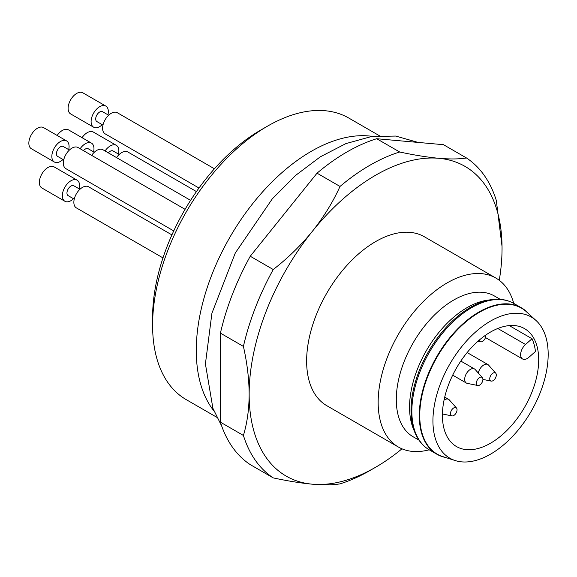 <?xml version="1.0" encoding="UTF-8"?>
<svg xmlns="http://www.w3.org/2000/svg" width="577" height="577" viewBox="0 0 577 577"><rect width="100%" height="100%" fill="white"/><g stroke="black" fill="none" stroke-linecap="round" stroke-linejoin="round"><path stroke-width="0.87" d="M379.291 135.66L348.833 118.076A162.563 93.856 120 0 0 267.548 126.125L260.653 130.106A152.811 88.223 120 0 0 152.595 317.263L152.595 325.226A162.563 93.856 120 0 0 186.263 399.652L216.721 417.236M372.417 136.388A162.563 93.856 120 0 0 311.227 151.347A162.563 93.856 120 0 0 210.612 277.984A162.563 93.856 120 0 0 213.923 410.925M260.653 130.106L267.548 126.125A162.563 93.856 120 0 0 152.595 325.226M528.568 313.715A84.538 48.807 120 0 0 521.327 307.765A84.538 48.807 120 0 0 479.061 311.955A84.538 48.807 120 0 0 423.835 386.446A84.538 48.807 120 0 0 436.789 454.186A84.538 48.807 120 0 0 445.567 457.482M491.698 299.629L487.536 300.191A81.285 46.932 120 0 0 467.031 307.664A81.285 46.932 120 0 0 413.341 428.711L414.928 432.599A84.098 48.555 -60 0 1 470.479 307.353A84.098 48.555 -60 0 1 491.698 299.629C500.05 298.511 507.45 299.795 513.898 303.48A84.538 48.807 120 0 0 471.625 307.664A84.538 48.807 120 0 0 416.406 382.154A84.538 48.807 120 0 0 429.36 449.894L436.789 454.186M500.237 299.348L494.41 295.979A81.285 46.932 120 0 0 453.767 300.011A81.285 46.932 120 0 0 400.669 371.638A81.285 46.932 120 0 0 413.125 436.767L418.952 440.128M513.732 303.387A97.542 56.315 120 0 0 495.903 278.071A97.542 56.315 120 0 0 447.132 282.903A97.542 56.315 120 0 0 383.409 368.854A97.542 56.315 120 0 0 398.361 447.016A97.542 56.315 120 0 0 429.194 449.8M495.903 278.071L424.369 236.772A97.542 56.315 120 0 0 375.605 241.604A97.542 56.315 120 0 0 311.883 327.556A97.542 56.315 120 0 0 326.834 405.718L398.361 447.016M499.271 280.307A178.82 103.247 120 0 0 502.048 248.24A178.82 103.247 120 0 0 438.823 158.3A178.82 103.247 120 0 0 312.381 231.298A178.82 103.247 120 0 0 249.156 394.25A178.82 103.247 120 0 0 312.381 484.197A178.82 103.247 120 0 0 375.605 467.255A178.82 103.247 120 0 0 401.981 448.812M375.605 467.255L369.857 470.572A186.948 107.935 -60 0 1 340.019 483.858C332.879 485.055 323.668 485.163 312.381 484.197C300.934 483.137 287.887 481.03 273.238 477.893A186.948 107.935 -60 0 1 243.407 435.455C247.158 423.092 249.076 409.36 249.156 394.25C249.076 379.046 247.158 363.099 243.407 346.409A186.948 107.935 -60 0 1 273.238 269.524C287.887 258.135 300.934 245.398 312.381 231.298C323.668 217.111 332.879 202.159 340.019 186.443A186.948 107.935 -60 0 1 399.688 151.996C414.329 155.134 427.377 157.232 438.823 158.3C450.11 159.266 459.328 159.158 466.468 157.961A186.948 107.935 -60 0 1 496.299 200.407L502.04 246.444M243.407 435.455L220.414 422.176A186.948 107.935 -60 0 0 250.252 464.622L273.238 477.893M220.414 422.176L220.414 333.138A186.948 107.935 -60 0 1 250.252 256.246L317.033 173.172A186.948 107.935 -60 0 1 376.694 138.725L443.475 144.69L466.468 157.961M376.694 138.725L399.688 151.996M317.033 173.172L340.019 186.443M250.252 256.246L273.238 269.524M220.414 333.138L243.407 346.409M57.159 135.458A12.189 7.039 -60 0 1 68.454 129.839L91.447 143.11A12.189 7.039 -60 0 1 93.589 151.859M80.145 148.736A12.189 7.039 -60 0 1 91.447 143.11M83.47 150.655A5.691 3.282 -60 0 1 88.194 148.743L94.296 152.27M91.642 155.372A12.189 7.039 -60 0 1 102.944 149.746L190.583 200.349M82.042 137.687A12.189 7.039 -60 0 1 93.344 132.061L116.33 145.332A12.189 7.039 -60 0 1 118.473 154.081M105.036 150.958A12.189 7.039 -60 0 1 116.33 145.332M108.353 152.876A5.691 3.282 -60 0 1 113.085 150.965L119.187 154.492M116.532 157.593A12.189 7.039 -60 0 1 127.827 151.975L196.447 191.586M63.008 159.49A12.189 7.039 -60 0 1 60.462 161.401A12.189 7.039 -60 0 1 54.368 162.007L31.374 148.736A12.189 7.039 -60 0 1 31.374 134.657A12.189 7.039 -60 0 1 43.571 127.618L66.557 140.889A12.189 7.039 -60 0 1 68.699 149.631M54.368 162.007A12.189 7.039 -60 0 1 54.368 147.928A12.189 7.039 -60 0 1 66.557 140.889M63.722 159.901L57.613 156.374A5.691 3.282 -60 0 1 57.613 149.804A5.691 3.282 -60 0 1 63.304 146.522L69.413 150.042M173.735 230.923L65.857 168.643A12.189 7.039 -60 0 1 65.857 154.564A12.189 7.039 -60 0 1 78.054 147.524L185.087 209.321M73.524 198.748A12.189 7.039 -60 0 1 70.978 200.659A12.189 7.039 -60 0 1 64.884 201.265L41.897 187.994A12.189 7.039 -60 0 1 41.897 173.915A12.189 7.039 -60 0 1 54.087 166.876L77.08 180.147A12.189 7.039 -60 0 1 79.215 188.888M64.884 201.265A12.189 7.039 -60 0 1 64.884 187.186A12.189 7.039 -60 0 1 77.08 180.147M74.238 199.159L68.136 195.632A5.691 3.282 -60 0 1 68.136 189.061A5.691 3.282 -60 0 1 73.827 185.78L79.929 189.299M162.981 257.897L76.38 207.9A12.189 7.039 -60 0 1 76.38 193.822A12.189 7.039 -60 0 1 88.569 186.782L171.917 234.904M102.266 124.675A12.189 7.039 -60 0 1 99.72 126.594A12.189 7.039 -60 0 1 93.625 127.192L70.632 113.921A12.189 7.039 -60 0 1 70.632 99.843A12.189 7.039 -60 0 1 82.821 92.803L105.815 106.074A12.189 7.039 -60 0 1 107.957 114.823M93.625 127.192A12.189 7.039 -60 0 1 93.625 113.114A12.189 7.039 -60 0 1 105.815 106.074M102.98 125.086L96.871 121.567A5.691 3.282 -60 0 1 96.871 114.996A5.691 3.282 -60 0 1 102.562 111.707L108.664 115.234M198.986 188.023L105.115 133.835A12.189 7.039 -60 0 1 105.115 119.756A12.189 7.039 -60 0 1 117.311 112.717L214.428 168.787M476.79 381.051A4.645 2.683 -60 0 1 482.35 377.61A4.645 2.683 -60 0 1 481.954 382.652A4.645 2.683 -60 0 1 477.792 385.508A4.645 2.683 -60 0 1 476.79 381.051M477.792 385.508L467.219 383.359A8.128 4.695 -60 0 1 466.375 383.041A8.128 4.695 -60 0 1 465.459 375.555A8.128 4.695 -60 0 1 474.503 368.963A8.128 4.695 -60 0 1 475.196 369.532L482.35 377.61M491.388 381.123A4.645 2.683 -60 0 1 491.186 381.094A4.645 2.683 -60 0 1 490.702 375.555A4.645 2.683 -60 0 1 495.744 373.204A4.645 2.683 -60 0 1 495.427 378.094A4.645 2.683 -60 0 1 491.388 381.123M452.13 415.938A4.645 2.683 -60 0 1 451.928 415.909A4.645 2.683 -60 0 1 451.445 410.362A4.645 2.683 -60 0 1 456.486 408.011A4.645 2.683 -60 0 1 456.169 412.901A4.645 2.683 -60 0 1 452.13 415.938M485.74 335.093A4.645 2.683 -60 0 1 484.399 339.644A4.645 2.683 -60 0 1 480.865 341.873A4.645 2.683 -60 0 1 480.67 341.844A4.645 2.683 -60 0 1 479.263 340.098M478.29 373.023A8.128 4.695 -60 0 1 487.897 364.549A8.128 4.695 -60 0 1 488.589 365.118L495.744 373.204M444.052 400.085A8.128 4.695 -60 0 1 448.639 399.356A8.128 4.695 -60 0 1 449.332 399.926L456.486 408.011M528.943 357.264A9.347 5.395 -60 0 1 522.56 358.973A9.347 5.395 -60 0 1 520.851 352.59A9.347 5.395 -60 0 1 525.524 344.491L532.023 338.728A68.072 39.301 120 0 1 535.449 351.501L528.943 357.264M509.275 325.594L532.023 338.728M514.619 325.579A68.072 39.301 120 0 0 452.368 375.822A68.072 39.301 120 0 0 456.515 446.569A68.072 39.301 120 0 0 524.594 407.261A68.072 39.301 120 0 0 524.594 328.659A68.072 39.301 120 0 0 514.619 325.579M461.744 461.867A81.487 47.047 -60 0 1 455.21 460.561A81.487 47.047 -60 0 1 449.808 364.087A81.487 47.047 -60 0 1 536.062 320.531A81.487 47.047 -60 0 1 533.985 406.258A81.487 47.047 -60 0 1 461.744 461.867M455.21 460.561L442.79 456.595A84.278 48.663 -60 0 1 437.207 356.81A84.278 48.663 -60 0 1 526.412 311.753L536.062 320.531M497.792 328.486L525.524 344.491M418.101 142.425L395.721 136.064L371.509 136.518L345.897 143.608L320.329 156.807L295.539 175.458L272.308 198.827L235.293 252.993L211.918 313.246L205.412 363.914L212.899 408.285L221.756 426.194M513.898 303.48L521.327 307.765M414.928 432.599C418.137 440.388 422.955 446.151 429.36 449.894M474.503 368.963L460.821 361.065M466.375 383.041L452.693 375.144M491.186 381.094L482.92 379.414M451.928 415.909L442.436 413.976M480.67 341.844L477.915 341.281M487.897 364.549L467.139 352.561M448.639 399.356L444.716 397.091M522.56 358.973L485.473 337.559"/></g></svg>
